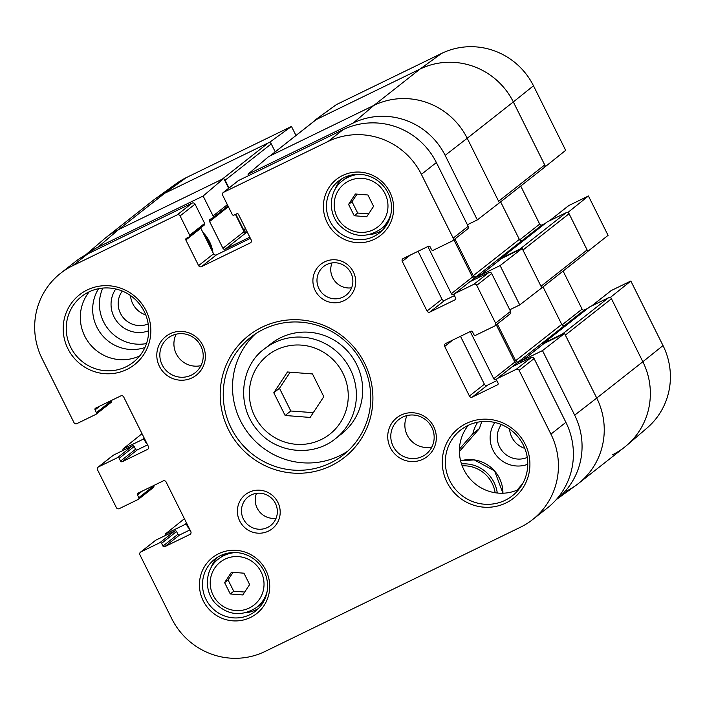 <?xml version="1.0" encoding="UTF-8"?>
<svg xmlns="http://www.w3.org/2000/svg" width="705" height="705" viewBox="0 0 705 705"><rect width="100%" height="100%" fill="white"/><g stroke="black" fill="none" stroke-linecap="round" stroke-linejoin="round"><path stroke-width="1.06" d="M249.817 237.171L225.265 249.112A1.762 1.718 51.8 0 1 222.939 248.283L209.588 221.52A1.762 1.718 51.8 0 1 210.354 219.193L212.284 218.25A1.762 1.718 -128.2 0 0 213.051 215.924L203.128 196.034L223.758 178.435L118.51 229.636A70.447 68.773 51.8 0 0 106.323 237.277L152.439 200.951A70.447 68.773 51.8 0 1 164.626 193.311L268.332 142.868L222.216 179.185L118.51 229.636A70.447 68.773 -128.2 0 0 104.234 238.995L85.428 255.069M224.155 179.22A2.203 2.15 51.8 0 1 225.124 180.216L271.249 143.891A2.203 2.15 -128.2 0 0 268.332 142.868M271.249 143.891L275.206 151.839M269.812 156.087A2.203 2.15 51.8 0 1 270.191 155.849L316.307 119.524A2.203 2.15 -128.2 0 0 315.928 119.762L269.989 155.946M316.307 119.524L420.013 69.081A70.447 68.773 51.8 0 1 513.328 101.943L544.727 164.926L498.611 201.242L467.212 138.259A70.447 68.773 -128.2 0 0 373.897 105.397A70.447 68.773 51.8 0 1 467.212 138.259L445.146 155.356L477.329 219.907L499.396 202.82L467.212 138.259L513.328 101.943L545.511 166.495L565.674 150.332L533.482 85.781A69.363 67.715 -128.2 0 0 441.612 53.421L336.356 104.622L314.765 120.282L420.013 69.081A70.447 68.773 51.8 0 1 513.328 101.943L533.482 85.781M498.303 203.666A2.203 2.15 51.8 0 1 498.038 203.912L544.154 167.596A2.203 2.15 -128.2 0 0 544.727 164.926M500.638 201.868L519.347 239.383A2.203 2.15 -128.2 0 0 522.264 240.414L525.948 238.616M520.034 249.024L501.07 258.25A1.322 1.287 -128.2 0 0 500.841 258.391L546.957 222.075A1.322 1.287 51.8 0 1 547.186 221.925L566.15 212.707L520.034 249.024A2.203 2.15 51.8 0 1 521.392 248.856M569.067 213.73L587.115 249.949L540.999 286.265L522.951 250.055L569.067 213.73A2.203 2.15 -128.2 0 0 566.15 212.707M540.7 288.689A2.203 2.15 51.8 0 1 540.427 288.935L586.551 252.619A2.203 2.15 -128.2 0 0 587.115 249.949M543.035 286.891L561.744 324.406A2.203 2.15 -128.2 0 0 564.652 325.437L568.345 323.639M562.423 334.047L543.458 343.273A1.322 1.287 -128.2 0 0 543.238 343.414L589.354 307.098A1.322 1.287 51.8 0 1 589.583 306.957L608.538 297.73L562.423 334.047A2.203 2.15 51.8 0 1 563.78 333.879M556.219 499.66L576.258 485.155A70.447 68.773 -128.2 0 0 596.738 398.061L565.339 335.078L611.455 298.753A2.203 2.15 -128.2 0 0 608.538 297.73M611.455 298.753L642.854 361.736A70.447 68.773 51.8 0 1 624.533 447.199L578.417 483.515A70.447 68.773 51.8 0 1 566.23 491.156M246.68 230.87L246.565 230.923A2.203 2.15 51.8 0 1 243.648 229.9L235.84 214.232M229.002 187.988L225.124 180.216M524.388 358.907L518.536 361.753A2.203 2.15 51.8 0 1 515.619 360.731L497.307 323.992M543.238 343.414A1.322 1.287 -128.2 0 0 542.753 344.454M482 273.884L476.148 276.73A2.203 2.15 51.8 0 1 473.231 275.708L454.919 238.969M500.841 258.391A1.322 1.287 -128.2 0 0 500.356 259.431M270.191 155.849L373.897 105.397L268.649 156.598L248.019 174.197L353.267 122.996A69.363 67.715 51.8 0 1 445.146 155.356M591.627 305.961L610.971 290.724A1.762 1.718 51.8 0 1 611.27 290.531L630.834 281.022L610.671 297.184L642.854 361.736L596.738 398.061A70.447 68.773 51.8 0 1 578.417 483.515M312.482 373.941L323.806 396.659L310.13 417.439L285.12 415.483L273.787 392.764L287.464 371.984L312.482 373.941M243.965 573.191L249.632 584.56L242.784 594.941L230.279 593.971L224.613 582.603L231.451 572.222L243.965 573.191M367.913 194.985L373.579 206.345L366.741 216.735L354.236 215.756L348.57 204.397L355.408 194.007L367.913 194.985M264.578 348.799L270.87 343.846A57.237 55.88 51.8 0 1 356.589 364.344A57.237 55.88 51.8 0 1 341.696 433.778L335.413 438.73A57.237 55.88 -128.2 0 0 350.297 369.297A57.237 55.88 -128.2 0 0 264.578 348.799C242.15 364.37 234.483 404.132 257.995 430.887C276.457 453.068 312.685 457.378 335.413 438.73M290.178 372.196L279.471 388.279L273.787 392.764M279.471 388.279L290.804 411.006L285.12 415.483M290.804 411.006L313.276 412.654M263.608 601.532A30.817 30.086 51.8 0 1 260.383 604.493L256.787 607.322A30.817 30.086 -128.2 0 0 267.08 591.61M236.342 552.579A30.817 30.086 -128.2 0 0 218.647 558.898L222.242 556.069A30.817 30.086 51.8 0 1 225.873 553.619M233.091 572.345L228.059 579.898L224.613 582.603M228.059 579.898L233.725 591.257L230.279 593.971M233.725 591.257L244.697 592.05M387.565 223.326A30.817 30.086 51.8 0 1 384.331 226.279L380.744 229.107A30.817 30.086 -128.2 0 0 391.037 213.395M360.29 174.364A30.817 30.086 -128.2 0 0 342.604 180.683L346.199 177.854A30.817 30.086 51.8 0 1 349.83 175.413M357.047 194.131L352.007 201.683L348.57 204.397M352.007 201.683L357.673 213.042L354.236 215.756M357.673 213.042L368.644 213.835M255.483 333.862A74.845 73.073 -128.2 0 0 248.874 434.033A74.845 73.073 -128.2 0 0 347.803 451.077M140.489 552.174A2.203 2.15 51.8 0 1 140.868 551.936L159.832 542.709A1.322 1.287 51.8 0 1 161.577 543.326L162.952 546.084A1.322 1.287 -128.2 0 0 164.706 546.701L189.856 534.469A2.203 2.15 -128.2 0 0 190.808 531.552L166.08 481.956A2.203 2.15 -128.2 0 0 163.163 480.933L138.013 493.165A1.322 1.287 -128.2 0 0 137.44 494.91L138.815 497.668A1.322 1.287 51.8 0 1 138.242 499.413L119.277 508.64A2.203 2.15 51.8 0 1 116.369 507.609L97.528 469.821A2.203 2.15 51.8 0 1 98.48 466.913L117.435 457.686A1.322 1.287 51.8 0 1 119.189 458.303L120.564 461.061A1.322 1.287 -128.2 0 0 122.309 461.678L147.46 449.438A2.203 2.15 -128.2 0 0 148.42 446.529L123.692 396.933A2.203 2.15 -128.2 0 0 120.775 395.91L95.624 408.142A1.322 1.287 -128.2 0 0 95.052 409.887L96.426 412.645A1.322 1.287 51.8 0 1 95.854 414.39L76.889 423.617A2.203 2.15 51.8 0 1 73.972 422.586L42.177 358.819A70.447 68.773 51.8 0 1 60.507 273.355A70.447 68.773 51.8 0 1 72.694 265.723L177.166 214.893A2.203 2.15 51.8 0 1 180.083 215.924L189.698 235.214A1.322 1.287 51.8 0 1 189.134 236.959L186.42 238.272A1.322 1.287 -128.2 0 0 185.847 240.017L198.607 265.609A2.203 2.15 -128.2 0 0 201.524 266.631L250.275 242.917A2.203 2.15 -128.2 0 0 251.227 240.008L238.475 214.417A1.322 1.287 -128.2 0 0 236.721 213.8L234.016 215.122A1.322 1.287 51.8 0 1 232.262 214.505L222.648 195.215A2.203 2.15 51.8 0 1 223.6 192.306L328.081 141.485A70.447 68.773 51.8 0 1 421.396 174.346L453.183 238.114A2.203 2.15 51.8 0 1 452.231 241.022L433.275 250.249A1.322 1.287 51.8 0 1 431.522 249.632L430.147 246.873A1.322 1.287 -128.2 0 0 428.402 246.256L403.251 258.497A2.203 2.15 -128.2 0 0 402.291 261.405L427.019 311.002A2.203 2.15 -128.2 0 0 429.935 312.033L455.086 299.792A1.322 1.287 -128.2 0 0 455.659 298.048L454.293 295.289A1.322 1.287 51.8 0 1 454.857 293.544L473.822 284.326A2.203 2.15 51.8 0 1 476.739 285.349L495.58 323.137A2.203 2.15 51.8 0 1 494.628 326.045L475.663 335.272A1.322 1.287 51.8 0 1 473.919 334.655L472.544 331.896A1.322 1.287 -128.2 0 0 470.79 331.288L445.639 343.52A2.203 2.15 -128.2 0 0 444.688 346.428L469.415 396.025A2.203 2.15 -128.2 0 0 472.332 397.056L497.483 384.815A1.322 1.287 -128.2 0 0 498.056 383.071L496.681 380.321A1.322 1.287 51.8 0 1 497.254 378.567L516.21 369.349A2.203 2.15 51.8 0 1 519.127 370.372L550.922 434.139A70.447 68.773 51.8 0 1 532.601 519.603A70.447 68.773 51.8 0 1 520.413 527.243L265.027 651.473A70.447 68.773 51.8 0 1 171.712 618.611L139.916 554.844A2.203 2.15 51.8 0 1 140.489 552.174L155.461 540.383A2.203 2.15 51.8 0 1 155.84 540.145L174.805 530.918A1.322 1.287 51.8 0 1 176.55 531.535L177.924 534.293A1.322 1.287 -128.2 0 0 179.678 534.91L189.98 529.896M153.637 485.569L153.787 485.877A1.322 1.287 51.8 0 1 153.443 487.481L138.471 499.272M98.101 467.151L113.073 455.36A2.203 2.15 51.8 0 1 113.452 455.122L132.408 445.895A1.322 1.287 51.8 0 1 134.162 446.512L135.536 449.27A1.322 1.287 -128.2 0 0 137.281 449.887L147.592 444.873M111.24 400.546L111.399 400.854A1.322 1.287 51.8 0 1 111.055 402.458L96.083 414.249M60.507 273.355L75.479 261.564A70.447 68.773 51.8 0 1 87.667 253.923L192.139 203.102A2.203 2.15 51.8 0 1 195.056 204.133L204.67 223.415A1.322 1.287 51.8 0 1 204.327 225.018L189.354 236.81M200.705 227.874A1.322 1.287 -128.2 0 0 200.819 228.226L213.58 253.818A2.203 2.15 -128.2 0 0 216.497 254.84L250.407 238.343M223.221 192.544L238.193 180.753A2.203 2.15 51.8 0 1 238.572 180.515L343.053 129.694A70.447 68.773 51.8 0 1 436.369 162.555L468.164 226.323A2.203 2.15 51.8 0 1 467.591 228.993L452.61 240.784M418.091 251.271L442 299.211A2.203 2.15 -128.2 0 0 444.908 300.233L454.443 295.598M454.637 293.694L469.609 281.894A1.322 1.287 51.8 0 1 469.83 281.753L488.794 272.535A2.203 2.15 51.8 0 1 491.711 273.558L510.552 311.346A2.203 2.15 51.8 0 1 509.979 314.016L495.007 325.807M460.488 336.294L484.388 384.234A2.203 2.15 -128.2 0 0 487.305 385.265L496.831 380.621M497.025 378.717L511.997 366.926A1.322 1.287 51.8 0 1 512.227 366.776L531.182 357.558A2.203 2.15 51.8 0 1 534.099 358.581L565.895 422.348A70.447 68.773 51.8 0 1 547.573 507.811L532.601 519.603M332.002 262.939A18.198 17.766 -128.2 0 0 351.592 287.816M326.794 264.525A18.198 17.766 51.8 0 1 346.173 295.095A18.198 17.766 51.8 0 1 320.951 291.791A18.198 17.766 51.8 0 1 326.794 264.525M256.488 493.359A18.198 17.766 -128.2 0 0 276.078 518.228M251.28 494.945A18.198 17.766 51.8 0 1 270.658 525.516A18.198 17.766 51.8 0 1 245.437 522.211A18.198 17.766 51.8 0 1 251.28 494.945M324.626 261.846A21.723 21.212 -128.2 0 0 322.617 299.026A21.723 21.212 -128.2 0 0 355.681 282.943A21.723 21.212 -128.2 0 0 324.626 261.846M249.112 492.266A21.723 21.212 -128.2 0 0 247.102 529.446A21.723 21.212 -128.2 0 0 280.167 513.355A21.723 21.212 -128.2 0 0 249.112 492.266M342.63 175.492A35.664 34.818 -128.2 0 0 339.334 236.519A35.664 34.818 -128.2 0 0 393.619 210.116A35.664 34.818 -128.2 0 0 342.63 175.492M401.039 415.104A24.657 24.076 -128.2 0 0 398.757 457.298A24.657 24.076 -128.2 0 0 436.289 439.039A24.657 24.076 -128.2 0 0 401.039 415.104M87.191 289.966A44.468 43.419 -128.2 0 0 83.075 366.071A44.468 43.419 -128.2 0 0 150.764 333.139A44.468 43.419 -128.2 0 0 87.191 289.966M218.682 553.698A35.664 34.818 -128.2 0 0 215.377 614.734A35.664 34.818 -128.2 0 0 269.671 588.322A35.664 34.818 -128.2 0 0 218.682 553.698M170.09 333.773A24.657 24.076 -128.2 0 0 167.808 375.959A24.657 24.076 -128.2 0 0 205.34 357.708A24.657 24.076 -128.2 0 0 170.09 333.773M466.269 423.476A44.468 43.419 -128.2 0 0 462.163 499.581A44.468 43.419 -128.2 0 0 529.852 466.648A44.468 43.419 -128.2 0 0 466.269 423.476M262.013 327.199A77.488 75.655 -128.2 0 0 254.84 459.81A77.488 75.655 -128.2 0 0 372.804 402.432A77.488 75.655 -128.2 0 0 262.013 327.199M341.846 178.806A33.02 32.236 -128.2 0 0 334.611 190.368M369.464 234.606A33.02 32.236 -128.2 0 0 382.392 230.288M89.244 291.773A41.824 40.837 -128.2 0 0 89.456 343.555A41.824 40.837 -128.2 0 0 139.749 355.893M88.812 291.976A41.824 40.837 51.8 0 1 142.066 307.68A41.824 40.837 51.8 0 1 133.342 362.229A41.824 40.837 51.8 0 1 75.373 354.641A41.824 40.837 51.8 0 1 81.577 296.514A41.824 40.837 51.8 0 1 88.812 291.976M468.332 425.274A41.824 40.837 -128.2 0 0 468.534 477.065A41.824 40.837 -128.2 0 0 518.827 489.393M467.9 425.485A41.824 40.837 51.8 0 1 521.154 441.189A41.824 40.837 51.8 0 1 512.42 495.738A41.824 40.837 51.8 0 1 454.461 488.142A41.824 40.837 51.8 0 1 460.665 430.024A41.824 40.837 51.8 0 1 467.9 425.485M407.129 415.527A22.014 21.494 -128.2 0 0 409.667 439.004A22.014 21.494 -128.2 0 0 431.892 446.97M402.661 417.113A22.014 21.494 51.8 0 1 430.693 425.379A22.014 21.494 51.8 0 1 426.093 454.09A22.014 21.494 51.8 0 1 395.593 450.09A22.014 21.494 51.8 0 1 398.854 419.501A22.014 21.494 51.8 0 1 402.661 417.113M176.179 334.196A22.014 21.494 -128.2 0 0 178.718 357.673A22.014 21.494 -128.2 0 0 200.943 365.639M171.712 335.774A22.014 21.494 51.8 0 1 199.744 344.04A22.014 21.494 51.8 0 1 195.144 372.751A22.014 21.494 51.8 0 1 164.644 368.759A22.014 21.494 51.8 0 1 167.905 338.162A22.014 21.494 51.8 0 1 171.712 335.774M263.635 329.209A74.845 73.073 51.8 0 1 358.933 357.312A74.845 73.073 51.8 0 1 343.309 454.928A74.845 73.073 51.8 0 1 239.594 441.339A74.845 73.073 51.8 0 1 250.689 337.325A74.845 73.073 51.8 0 1 263.635 329.209M344.26 177.501A33.02 32.236 51.8 0 1 386.305 189.892A33.02 32.236 51.8 0 1 379.405 232.958A33.02 32.236 51.8 0 1 333.65 226.966A33.02 32.236 51.8 0 1 338.55 181.079A33.02 32.236 51.8 0 1 344.26 177.501M217.898 557.012A33.02 32.236 -128.2 0 0 210.663 568.574M245.507 612.821A33.02 32.236 -128.2 0 0 258.444 608.494M220.304 555.707A33.02 32.236 51.8 0 1 262.348 568.107A33.02 32.236 51.8 0 1 255.457 611.173A33.02 32.236 51.8 0 1 209.702 605.181A33.02 32.236 51.8 0 1 214.593 559.294A33.02 32.236 51.8 0 1 220.304 555.707M459.44 449.067L472.826 433.751L479.559 428.437L459.404 451.508M202.873 232.342A35.224 34.386 51.8 0 1 212.901 252.46M102.807 288.089A39.63 38.687 -128.2 0 0 108.059 328.9A39.63 38.687 -128.2 0 0 146.499 343.564M115.761 288.98A27.812 27.151 -128.2 0 0 117.118 321.762A27.812 27.151 -128.2 0 0 148.676 330.768M146.816 443.33A1.762 1.718 51.8 0 1 145.662 442.387L144.675 440.422A1.762 1.718 -128.2 0 0 142.348 439.603L122.793 449.111L142.022 433.698M123.375 450.292L122.793 449.111M189.213 528.353A1.762 1.718 51.8 0 1 188.05 527.41L187.072 525.445A1.762 1.718 -128.2 0 0 184.736 524.626L165.181 534.134L184.41 518.721M165.772 535.315L165.181 534.134M542.489 350.596L522.934 360.105A1.762 1.718 -128.2 0 0 522.625 360.299L543.74 343.67A1.762 1.718 51.8 0 1 544.048 343.476L564.555 333.5L542.489 350.596L574.672 415.148A69.363 67.715 51.8 0 1 556.342 499.519M522.625 360.299A1.762 1.718 -128.2 0 0 522.026 362.009M496.62 379.264L496.073 379.528A1.762 1.718 51.8 0 1 493.747 378.708L470.235 331.553M509.768 309.777L519.726 304.93L541.784 287.843L522.158 248.477L500.101 265.574L519.726 304.93M500.101 265.574L480.546 275.082A1.762 1.718 -128.2 0 0 479.629 276.986M454.232 294.241L453.685 294.505A1.762 1.718 51.8 0 1 451.35 293.685L427.847 246.53M467.38 224.754L477.329 219.907M248.019 174.197L248.706 175.589M85.596 254.981A69.363 67.715 51.8 0 1 97.88 247.235L203.128 196.034M472.826 433.751A39.63 38.687 51.8 0 1 477.682 422.198M522.669 483.674L516.95 490.231M144.93 347.521A39.63 38.687 51.8 0 1 101.326 334.205A39.63 38.687 51.8 0 1 98.594 288.697M223.758 178.435L228.658 188.261M235.452 214.426L244.045 231.663A1.762 1.718 -128.2 0 0 246.38 232.483L247.261 232.051M453.879 239.788L472.465 277.056A1.762 1.718 -128.2 0 0 474.8 277.876L480.378 275.161M480.237 275.276L501.352 258.647A1.762 1.718 51.8 0 1 501.652 258.453L522.158 248.477M496.276 324.811L514.853 362.079A1.762 1.718 -128.2 0 0 517.188 362.899L522.766 360.185M574.672 415.148L596.738 398.061L564.555 333.5M481.894 421.599A39.63 38.687 -128.2 0 0 479.559 428.437M494.848 422.48A27.812 27.151 -128.2 0 0 496.205 455.271A27.812 27.151 -128.2 0 0 527.763 464.278M130.504 295.554A21.652 21.132 -128.2 0 0 145.732 314.897M148.182 323.93A21.652 21.132 51.8 0 1 122.899 317.215A21.652 21.132 51.8 0 1 122.291 291.059M509.592 429.063A21.652 21.132 -128.2 0 0 524.82 448.398M527.269 457.439A21.652 21.132 51.8 0 1 501.978 450.724A21.652 21.132 51.8 0 1 501.378 424.569M544.736 166.874L545.511 166.495M270.271 142.903L269.874 142.11L291.473 126.459L186.217 177.651A69.363 67.715 -128.2 0 0 176.347 183.573L154.598 199.321A70.447 68.773 51.8 0 1 164.626 193.311L269.874 142.11M626.622 445.481L647.031 428.023A69.363 67.715 -128.2 0 0 663.017 345.573L642.854 361.736A70.447 68.773 51.8 0 1 626.622 445.481A70.447 68.773 51.8 0 1 612.345 454.84M610.671 297.184L609.895 297.554M587.133 251.896L608.062 235.355L588.437 195.99L568.283 212.161L587.908 251.518M568.283 212.161L567.507 212.531M520.722 186.049L539.695 224.111A1.762 1.718 -128.2 0 0 542.022 224.93L545.441 223.274M549.23 220.938L568.574 205.701A1.762 1.718 51.8 0 1 568.882 205.507L588.437 195.99M563.11 271.072L582.083 309.134A1.762 1.718 -128.2 0 0 584.419 309.953L587.829 308.296M663.017 345.573L630.834 281.022M291.473 126.459L295.977 135.483M186.217 177.651L164.626 193.311L118.51 229.636L97.88 247.235M501.07 258.25L547.186 221.925M543.458 343.273L589.583 306.957M243.648 229.9L245.472 228.455M515.619 360.731L561.744 324.406M518.536 361.753L564.652 325.437M473.231 275.708L519.347 239.383M476.148 276.73L522.264 240.414M441.612 53.421L420.013 69.081L373.897 105.397L353.267 122.996M342.912 373.253A50.196 49.006 51.8 0 1 296.118 444.3A50.196 49.006 51.8 0 1 257.369 366.582A50.196 49.006 51.8 0 1 342.912 373.253M261.114 571.914A27.301 26.649 51.8 0 1 235.664 610.556A27.301 26.649 51.8 0 1 214.584 568.283A27.301 26.649 51.8 0 1 261.114 571.914M385.062 193.699A27.301 26.649 51.8 0 1 359.612 232.342A27.301 26.649 51.8 0 1 338.541 190.068A27.301 26.649 51.8 0 1 385.062 193.699M155.84 540.145L140.868 551.936M174.805 530.918L159.832 542.709M176.55 531.535L161.577 543.326M177.924 534.293L162.952 546.084M179.678 534.91L164.706 546.701M190.561 533.914L189.856 534.469M142.313 491.077L137.44 494.91M153.787 485.877L138.815 497.668M113.452 455.122L98.48 466.913M132.408 445.895L117.435 457.686M134.162 446.512L119.189 458.303M135.536 449.27L120.564 461.061M137.281 449.887L122.309 461.678M148.165 448.891L147.46 449.438M99.925 406.054L95.052 409.887M111.399 400.854L96.426 412.645M87.667 253.923L72.694 265.723M192.139 203.102L177.166 214.893M195.056 204.133L180.083 215.924M204.67 223.415L189.698 235.214M200.819 228.226L185.847 240.017M213.58 253.818L198.607 265.609M216.497 254.84L201.524 266.631M250.98 242.361L250.275 242.917M238.572 180.515L223.6 192.306M343.053 129.694L328.081 141.485M436.369 162.555L421.396 174.346M468.164 226.323L453.183 238.114M410.416 255.007L402.291 261.405M442 299.211L427.019 311.002M444.908 300.233L429.935 312.033M469.83 281.753L454.857 293.544M488.794 272.535L473.822 284.326M491.711 273.558L476.739 285.349M510.552 311.346L495.58 323.137M452.804 340.03L444.688 346.428M484.388 384.234L469.415 396.025M487.305 385.265L472.332 397.056M512.227 366.776L497.254 378.567M531.182 357.558L516.21 369.349M534.099 358.581L519.127 370.372M565.895 422.348L550.922 434.139M462.18 465.864A31.258 30.518 51.8 0 1 495.148 492.742M497.272 493.015A33.02 32.236 -128.2 0 0 461.502 463.943M502.965 493.218L494.584 470.922L474.253 459.889L460.621 460.867A33.02 32.236 51.8 0 1 502.938 493.227M211.324 249.288A33.02 32.236 -128.2 0 0 204.203 235.012M146.155 442L145.662 442.387M145.177 440.035L144.675 440.422M144.225 438.122L142.348 439.603M472.465 277.056L451.35 293.685M474.8 277.876L469.944 281.7M454.381 293.959L453.685 294.505M501.652 258.453L480.546 275.082M188.552 527.023L188.05 527.41M187.565 525.058L187.072 525.445M186.613 523.145L184.736 524.626M514.853 362.079L493.747 378.708M517.188 362.899L512.332 366.723M496.769 378.982L496.073 379.528M544.048 343.476L522.934 360.105M246.38 232.483L225.265 249.112M244.045 231.663L222.939 248.283M228.385 206.715L209.588 221.52M227.354 204.653L213.051 215.924M519.682 239.867L539.695 224.111M522.537 240.282L542.022 224.93M549.398 220.859L568.882 205.507M562.07 324.899L582.083 309.134M564.925 325.305L584.419 309.953M591.786 305.882L611.27 290.531M218.647 558.898C206.583 567.269 202.45 588.684 215.113 603.092C227.865 615.491 241.753 616.901 256.787 607.322M342.604 180.683C330.53 189.063 326.397 210.469 339.061 224.877C351.813 237.285 365.71 238.695 380.744 229.107M227.988 205.93L212.593 218.065"/></g></svg>
